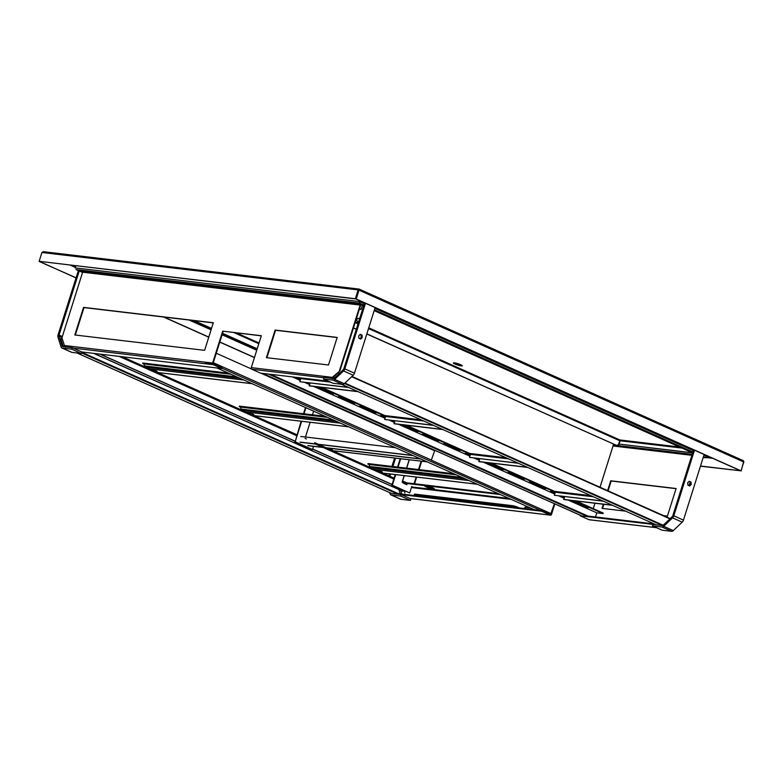 <?xml version="1.0" encoding="UTF-8"?>
<svg xmlns="http://www.w3.org/2000/svg" width="783" height="783" viewBox="0 0 783 783"><rect width="100%" height="100%" fill="white"/><g stroke="black" fill="none" stroke-linecap="round" stroke-linejoin="round"><path stroke-width="1.17" d="M331.972 377.974L334.282 378.248A1.595 0.969 114.1 0 1 333.45 378.59L323.947 377.465L323.477 378.972L332.971 380.098A3.191 1.938 114.1 0 0 334.654 379.383L343.561 370.946A3.191 1.938 114.1 0 0 344.814 368.881L365.504 303.266M351.645 376.721L669.935 518.855M351.929 376.457L670.219 518.591M341.486 384.267L656.095 524.767M261.287 335.858L222.705 331.14L261.336 335.721L251.274 367.619A1.272 0.998 96.7 0 0 251.823 369.233L260.543 373.129L328.361 381.155M223.165 331.346L213.103 363.253A0.636 0.499 -83.3 0 0 213.377 364.066L222.098 367.951L221.902 368.558L213.191 364.663A1.272 0.998 -83.3 0 1 212.643 363.048L222.705 331.14M75.922 265.829L75.256 267.923L359.24 301.533L359.867 304.244L82.352 271.407L76.196 269.587L82.352 271.407A0.636 0.499 -83.3 0 1 82.626 272.21L61.955 337.776L64.421 345.509L65.752 347.221M221.902 368.558L81.833 351.978L81.363 353.485L71.87 352.36A3.191 1.938 -65.9 0 1 71.517 352.262L61.877 347.955A3.191 1.938 -65.9 0 0 62.229 348.053L71.723 349.179L81.363 353.485M332.237 378.757L332.491 377.23L339.93 370.819L360.611 305.262A1.272 0.998 96.7 0 0 360.669 304.607M339.93 370.819L332.432 378.15M337.14 337.551L275.567 330.269L266.915 357.714M213.26 322.89L83.987 307.592L75.334 335.036M339.47 370.613L360.141 305.057A0.636 0.499 96.7 0 0 359.867 304.244L359.397 303.099L360.102 301.788L364.349 303.677M328.488 364.995L337.189 337.404L275.107 330.064L266.406 357.655L328.488 364.995M204.608 350.334L213.299 322.743L83.527 307.386L74.825 334.977L204.608 350.334M359.583 302.502L359.534 300.603M41.93 252.488L43.31 251.676L359.054 289.074L358.144 289.916L355.365 298.744L39.15 261.316L41.93 252.488L358.144 289.916L358.614 290.121L355.825 298.949L39.15 261.316M358.868 289.681L359.113 289.074L743.136 460.57L743.781 461.999L741.002 470.828L356.226 298.998L359.006 290.17L743.781 461.999M700.511 466.032L740.601 470.779L355.365 298.744M251.274 367.619L332.951 377.435M292.353 376.897L300.192 380.391M304.381 382.27L309.442 384.531M313.64 386.401L385.04 418.288M389.239 420.158L394.299 422.419M398.488 424.298L469.898 456.176M474.087 458.055L479.157 460.316M483.346 462.185L554.755 494.073M558.945 495.942L564.005 498.203M568.204 500.083L596.793 512.845L595.501 516.966M574.477 500.826L603.067 513.589L603.233 513.09L576.219 501.032M603.067 513.589L596.793 512.845M555.578 491.812L491.362 463.135M470.73 453.915L406.514 425.238M385.872 416.027L321.656 387.35M301.015 378.13L300.369 377.846M588.131 507.511L572.784 500.954M564.328 497.185L562.507 496.363M555.078 493.045L551.565 491.479M545.702 488.572L530.355 482.005M524.493 479.098L509.136 472.541M503.273 469.624L487.926 463.066M376.006 412.788L360.66 406.23M354.787 403.314L339.44 396.756M394.622 421.401L392.792 420.579M385.363 417.261L381.732 415.636M309.765 383.504L307.944 382.691M300.515 379.373L297.011 377.807M333.578 393.839L318.231 387.282M460.052 450.323L444.705 443.765M438.842 440.849L423.486 434.291M417.202 431.179L402.051 424.719M479.48 459.288L477.65 458.476M470.221 455.158L466.286 453.396M298.626 377.641L300.76 378.59A1.067 0.832 -83.3 0 1 301.259 377.944M319.914 387.145L385.608 416.478A1.067 0.832 -83.3 0 1 386.273 415.783L384.991 415.636M404.762 425.032L470.466 454.375A1.067 0.832 -83.3 0 1 471.121 453.68L469.849 453.523M489.62 462.929L555.323 492.272A1.067 0.832 -83.3 0 1 555.979 491.567L554.707 491.421M588.248 507.57L575.143 501.717L571.786 500.914L585.615 507.257L588.248 507.57M564.416 496.921L563.398 496.471M555.157 492.791L550.576 491.45L554.912 493.554M560.765 496.158L564.171 497.685M545.829 488.621L532.714 482.768L529.367 481.976L543.187 488.308L545.829 488.621M524.61 479.147L511.495 473.294L508.147 472.501L521.967 478.834L524.61 479.147M503.4 469.673L490.285 463.82L486.938 463.027L500.758 469.369L503.4 469.673M376.134 412.847L363.018 406.984L359.661 406.191L373.491 412.533L376.134 412.847M354.914 403.372L341.799 397.51L338.452 396.717L352.272 403.059L354.914 403.372M394.701 421.137L393.692 420.686M385.451 417.006L380.744 415.607L385.207 417.76M391.05 420.373L394.466 421.9M309.853 383.249L308.835 382.789M300.594 379.109L296.023 377.768L300.349 379.872M306.202 382.486L309.608 384.003M333.705 393.898L320.59 388.045L317.242 387.242L331.062 393.585L333.705 393.898M460.179 450.372L447.064 444.519L443.716 443.726L457.536 450.068L460.179 450.372M438.96 440.907L425.854 435.045L422.497 434.252L436.317 440.594L438.96 440.907M400.867 424.572L414.677 430.924L418.034 431.727L402.393 424.758M479.558 459.034L478.55 458.584M470.299 454.894L465.298 453.357L470.064 455.657M475.907 458.27L479.323 459.787M360.356 300.975L359.71 301.739M703.888 455.305L707.235 456.802L707.489 455.99M356.226 298.998L358.614 290.121M700.462 466.179L741.002 470.828M707.235 456.802L705.6 457.703L703.349 457.037L705.923 457.781L703.212 457.458M692.642 452.848L374.176 310.636M363.635 305.928L359.867 304.244M313.523 446.359L312.515 449.559L295.162 441.808L301.641 421.264M304 413.786L305.918 407.708M313.631 411.153L312.476 414.794M310.127 422.272L305.468 437.022M305.468 407.503L303.501 413.727M301.142 421.205L295.162 441.808M294.672 441.749L312.515 449.559M307.729 445.547L420.549 458.897M300.398 442.278L413.218 455.628M412.837 455.452L300.016 442.101M420.941 459.073L308.111 445.723M395.395 447.67L300.77 436.464M375.145 307.572L354.454 373.188A3.191 1.938 114.1 0 1 353.202 375.253L344.295 383.69A3.191 1.938 114.1 0 1 342.611 384.404L333.118 383.279L323.477 378.972M364.604 302.864L343.825 368.764A1.595 0.969 114.1 0 1 343.199 369.801L334.282 378.238M359.906 338.736L361.217 337.473L361.051 335.046L360.033 334.517M360.63 339.108L362.206 337.59L362.04 335.163L360.297 334.263L358.722 335.78L358.888 338.207L360.63 339.108M361.051 335.046L362.04 335.163M361.217 337.473L362.206 337.59M62.709 346.36L60.33 338.912L60.751 338.51L63.12 345.969L64.842 346.36M398.909 489.688L400.24 493.858M81.549 352.888L398.058 494.23M81.745 352.281L398.253 493.623L541.719 510.604L550.439 514.5A0.636 0.499 -83.3 0 0 551.085 514.098L554.374 503.684L550.87 513.658A1.272 0.773 -65.9 0 1 550.273 514.421M60.751 338.51L62.434 339.264M554.834 503.89L551.555 514.304A1.272 0.998 -83.3 0 1 550.243 515.097L541.533 511.201L541.719 510.604M580.32 515.273L580.164 515.782L588.885 519.667A1.272 0.998 96.7 0 0 589.354 519.726M580.164 515.782L660.323 525.266M585.89 515.831L654.187 523.915M690.077 482.25L689.04 485.538M402.521 481.251L404.292 475.624M406.651 468.146L409.294 459.758M400.671 490.471L401.816 494.044M433.851 488.465L431.227 488.152M414.07 483.708L416.174 477.033M418.523 469.555L421.176 461.167M607.618 490.638L610.73 480.782L676.111 488.514L667.41 516.105L663.661 515.664M625.637 511.162L602.029 508.373L603.331 504.232M690.166 483.62L689.794 484.804M414.579 483.767L416.683 477.092M419.042 469.614L421.685 461.226M602.538 508.431L603.84 504.301M608.078 490.843L611.19 480.987L676.062 488.661M393.829 493.73L541.533 511.201M707.587 456.039L707.303 456.959L705.6 457.703L703.437 456.743M741.07 470.984L743.772 461.256M334.723 377.827L332.697 377.592M337.933 372.718L339.411 373.383M93.696 353.387L403.02 491.391L94.087 353.427M392.077 484.462L312.691 449.011M294.888 441.064L100.302 354.17M403.362 490.285L403.02 491.391M99.901 354.122L294.848 441.172M312.652 449.129L392.048 484.579M500.376 494.543L403.049 483.033L403.245 482.426L498.477 493.701M422.918 495.052L414.432 494.2M524.502 508.568L524.953 507.13L529.846 507.707M404.204 490.667L404.919 492.928M525.011 508.627L525.422 507.335L530.316 507.913M434.311 488.739A4.786 0.705 17.5 0 1 427.352 486.801L426.578 486.458A4.786 0.705 17.5 0 1 425.375 485.822M513.208 505.74L516.79 506.797L516.594 507.404L513.022 506.347L513.208 505.74L414.471 494.063L415.254 495.639M516.594 507.404L517.289 507.717M414.285 494.66L513.022 506.347M403.049 483.033L406.906 484.755M433.107 488.103L432.333 487.76A4.786 0.705 -162.5 0 0 427.547 486.174A4.786 0.705 -162.5 0 0 424.797 485.969A4.786 0.705 -162.5 0 0 426.392 487.055L427.166 487.398A4.786 0.705 -162.5 0 0 431.952 488.993A4.786 0.705 -162.5 0 0 434.702 489.189A4.786 0.705 -162.5 0 0 433.107 488.103M516.79 506.797L519.383 507.961M79.259 270.947L59.048 335.065A1.595 0.969 -65.9 0 0 58.999 336.161L62.141 346.027A1.595 0.969 -65.9 0 0 62.523 346.507A1.595 0.969 -65.9 0 0 62.699 346.556L72.193 347.672L71.723 349.179M78.349 270.575L58.05 334.948A3.191 1.938 -65.9 0 0 57.962 337.15L61.103 347.006A3.191 1.938 -65.9 0 0 61.877 347.955M72.193 347.672L81.833 351.978M72.976 302.825L73.348 301.641M434.81 450.294L431.257 460.257M431.648 460.306L551.212 513.697M300.564 379.207L299.752 379.031M358.017 391.657L309.451 385.902L309.951 382.926M348.758 387.516L300.192 381.771L348.376 387.35M299.811 381.595L300.76 378.59L330.495 382.104M309.07 385.735L357.635 391.48M216.265 353.241L251.48 368.969M260.896 373.168L434.653 450.763M216.93 367.971L534.388 509.733M205.459 362.852L211.674 363.586M389.689 492.624L390.1 493.926A3.191 1.938 -65.9 0 0 390.874 494.885A3.191 1.938 -65.9 0 0 391.226 494.983L400.72 496.099L410.37 500.406L400.867 499.28A3.191 1.938 -65.9 0 1 400.514 499.192L390.874 494.885M77.018 352.976L391.696 493.496L401.199 494.602L400.72 496.099M401.199 494.602L410.84 498.908L410.37 500.406M395.572 458.133L392.919 466.521M390.56 473.999L389.856 476.25M394.573 458.016L391.931 466.404M389.572 473.881L388.955 475.849M459.445 364.203L461.706 365.211A4.708 0.695 17.5 0 1 462.303 365.788A4.708 0.695 17.5 0 1 456.195 364.555L453.925 363.547A4.708 0.695 17.5 0 1 453.328 362.96A4.708 0.695 17.5 0 1 459.445 364.203M461.911 365.338A4.708 0.695 17.5 0 1 456.381 363.958L454.12 362.94A4.708 0.695 17.5 0 1 453.915 362.813M456.195 364.555L456.381 363.958M453.925 363.547L454.12 362.94M366.855 333.871L616.094 445.175A2.662 2.075 96.7 0 0 616.573 445.302A2.662 2.075 96.7 0 0 618.815 443.53L620.077 440.212M353.436 328.008L356.275 329.271M366.816 333.979L616.094 445.175M616.378 445.273A2.662 2.075 -83.3 0 1 616.182 445.263A2.662 2.075 -83.3 0 1 615.702 445.126M353.466 327.891L356.314 329.163M679.605 447.034L619.823 439.958A0.636 0.499 -83.3 0 1 620.097 440.76L619.059 444.078L692.436 452.76M692.612 452.926L619.059 444.078M385.422 417.104L384.6 416.918M442.875 429.544L394.309 423.799L394.808 420.814M433.616 425.414L384.659 419.492L433.224 425.238M384.659 419.492L385.608 416.478L423.72 420.99M393.918 423.623L442.483 429.378M379.961 471.836L382.427 472.032L377.259 470.622M369.194 467.02L369.37 466.472A1.595 1.243 96.7 0 0 368.685 464.446L368.01 463.575L453.749 473.725M367.853 464.074L455.334 474.429M378.375 471.121L381.556 471.503M470.27 454.992L469.457 454.815M527.722 467.441L479.157 461.686L479.656 458.711M518.473 463.301L469.516 457.389L518.082 463.135M469.516 457.389L470.466 454.375L508.568 458.887M478.775 461.52L527.341 467.265M419.228 443.873L420.872 444.069M555.127 492.889L554.315 492.713M612.58 505.329L564.014 499.583L564.514 496.608M603.321 501.198L554.374 495.277L602.939 501.022M554.374 495.277L555.323 492.272L593.426 496.774M563.633 499.407L612.198 505.162M39.248 261.365L76.029 277.926M163.569 317.017L208.748 337.189M219.769 342.112L254.436 357.596M39.219 261.483L76.068 277.808M163.97 317.056L208.787 337.072M219.808 341.995L254.475 357.479M75.971 269.509L82.558 272.425L75.971 269.509M192.041 320.384L211.332 328.997M222.352 333.92L257.02 349.404M194.125 320.629L211.518 328.4M222.548 333.323L257.216 348.797M411.77 486.439L409.715 492.957L392.361 485.215L395.699 474.606M398.058 467.128L400.7 458.75M404.185 475.614L402.129 482.132L403.186 482.602M409.186 459.748L406.543 468.136M400.211 458.691L397.568 467.069M395.209 474.557L391.862 485.157L392.361 485.215M391.862 485.157L409.715 492.957M402.413 481.242L403.539 481.379A1.595 0.969 114.1 0 1 403.715 481.418A1.595 0.969 114.1 0 1 404.155 482.534M402.912 482.083L403.607 482.465M704.142 454.502L683.461 520.118A3.191 1.938 114.1 0 1 682.208 522.173L673.302 530.61A3.191 1.938 114.1 0 1 671.618 531.324L662.124 530.199L652.484 525.892L661.978 527.018A3.191 1.938 114.1 0 0 663.651 526.303L672.568 517.866A3.191 1.938 114.1 0 0 673.82 515.811L694.501 450.196M693.601 449.785L672.822 515.694A1.595 0.969 114.1 0 1 672.196 516.721L663.289 525.158M662.447 525.51L652.953 524.395L652.484 525.892M688.913 485.656L690.224 484.393L690.058 481.976L689.03 481.447M689.637 486.028L691.213 484.511L691.046 482.083L689.294 481.183L687.719 482.71L687.895 485.127L689.637 486.028M690.058 481.976L691.046 482.083M690.224 484.393L691.213 484.511M593.269 508.647L594.972 503.244M600.023 487.241L613.343 444.979M619.96 440.3A1.272 0.773 114.1 0 1 619.921 441.162L618.501 445.644M268.432 374.068L587.788 516.682M270.526 374.313L587.984 516.075M329.819 449.442L332.295 449.638L327.118 448.238M328.234 448.728L331.415 449.109M333.46 420.011L240.763 409.039L240.587 409.587M240.763 409.039A1.595 1.243 96.7 0 0 240.078 407.013L327.548 417.368M326.726 416.996L240.078 407.013M239.246 406.641L239.402 406.142L325.141 416.292M382.153 427.322L382.202 426.804M381.82 426.627L381.771 426.764A1.067 0.832 96.7 0 0 381.712 427.126M372.336 422.399L370.682 422.203M251.353 414.403L253.819 414.599L248.651 413.189M249.767 413.688L252.948 414.07M236.897 376.887L144.199 365.915L144.023 366.464M144.199 365.915A1.595 1.243 96.7 0 0 143.514 363.889L230.985 374.245M230.163 373.873L143.514 363.889M142.682 363.527L142.839 363.018L228.577 373.168M272.533 378.375L274.187 378.571M285.589 384.199L285.638 383.68M285.257 383.504L285.208 383.641A1.067 0.832 96.7 0 0 285.149 384.003M275.773 379.275L274.119 379.08M154.789 371.279L157.256 371.475L152.088 370.075M153.204 370.565L156.385 370.946M77.507 288.467A1.997 1.556 96.7 0 0 77.116 289.7M358.683 321.647L357.811 321.539A1.595 1.243 -83.3 0 1 358.193 318.378L359.661 318.544M359.368 309.197L361.012 309.471L359.505 308.747M344.911 383.102L663.338 525.295M344.491 383.504L663.553 525.98M64.421 345.509L212.643 363.048M213.191 364.663L73.122 348.092M82.626 272.21L360.141 305.057M323.859 377.758L251.823 369.233M363.889 305.106L359.397 303.099L76.196 269.587M479.274 459.2L479.118 459.699M414.833 430.425L414.677 430.924M436.483 440.085L436.317 440.594M457.693 449.559L457.536 450.068M331.219 393.086L331.062 393.585M352.428 402.56L352.272 403.059M373.648 412.024L373.491 412.533M500.914 468.86L500.758 469.369M522.124 478.335L521.967 478.834M543.343 487.809L543.187 488.308M585.772 506.758L585.615 507.257M374.891 308.385L693.346 450.597M359.152 289.123L742.91 460.492M692.896 452.036L374.44 309.814M342.611 384.404L332.971 380.098M354.454 373.188L344.814 368.881M353.202 375.253L343.561 370.946M344.295 383.69L334.654 379.383M63.12 345.969L63.677 346.223M588.885 519.667L656.438 527.664M691.859 455.315L613.03 445.977M409.91 498.487L550.243 515.097M710.338 457.262L707.313 456.9M706.765 457.615L712.706 458.319M703.222 457.419L705.6 457.703M122.236 356.764L296.874 434.751M306.388 438.979L305.047 438.372L306.398 438.999M326.247 447.866L394.074 478.159M403.588 482.377L402.237 481.78L403.588 482.406M393.79 479.049L323.134 447.494M322.753 447.328L315.422 444.049M315.03 443.883L314.394 443.599M296.591 435.642L119.124 356.392M511.142 499.358L411.418 487.555M411.623 486.928L509.175 498.477M427.166 487.398L427.352 486.801M426.392 487.055L426.578 486.458M62.229 348.053L71.87 352.36M62.141 346.027L62.679 346.272M58.999 336.161L62.033 337.522M59.048 335.065L62.346 336.543M213.289 362.676L431.678 460.198M222.02 368.206L540.593 510.467M391.226 494.983L400.867 499.28M619.823 439.958L368.754 327.832M358.213 323.125L355.374 321.862M355.149 322.576L357.988 323.839M368.529 328.547L619.705 440.712M620.097 440.76L681.973 448.082M382.662 473.04L477.287 484.237M469.183 480.615L374.558 469.418M462.078 477.444L369.37 466.472M370.623 467.657L465.249 478.853M368.685 464.446L456.156 474.801M330.573 404.292L332.227 404.478M328.283 402.726L326.628 402.531M75.638 266.729L72.79 265.457M70.294 265.163L75.413 267.443M189.192 320.041L211.077 329.819L189.124 320.041M222.098 334.742L256.765 350.216M671.618 531.324L661.978 527.018M683.461 520.118L673.82 515.811M682.208 522.173L672.568 517.866M673.302 530.61L663.651 526.303M262.618 373.374L581.984 515.987M332.521 450.646L427.146 461.843M340.576 423.182L245.95 411.985M254.054 415.607L348.68 426.804M388.339 429.544L386.685 429.348M389.856 430.758L391.03 430.904M379.08 425.404L377.426 425.208M242.006 410.223L336.631 421.42M380.597 426.627L381.771 426.764M371.514 422.575L373.168 422.771M244.012 380.058L149.387 368.862M157.491 372.483L252.116 383.68M291.775 386.42L290.121 386.225M293.292 387.644L294.467 387.781M282.516 382.29L280.862 382.094M145.442 367.1L240.068 378.306M284.033 383.504L285.208 383.641M274.95 379.452L276.605 379.647M259.046 342.993L236.505 332.932M211.821 322.723L213.123 323.301M234.019 332.638L258.821 343.708M76.94 352.967L391.686 493.515M589.11 519.736L656.555 527.713M410.028 498.536L550.478 515.165M692.162 454.365L613.529 445.057M122.305 356.774L296.884 434.731M314.658 442.669L318.211 444.255M318.593 444.431L325.924 447.7M326.315 447.876L394.074 478.139M384.864 415.577L421.225 419.874M382.75 473.079L477.376 484.276M469.722 453.465L506.082 457.771M554.57 491.362L590.93 495.668M222.088 334.762L256.755 350.246M406.954 482.866L403.715 481.418M262.55 373.364L581.906 515.987M332.609 450.685L427.234 461.882M348.768 426.843L254.142 415.646M382.133 427.175L383.357 427.312M252.204 383.719L157.579 372.522M285.57 384.052L286.793 384.189M362.314 305.341L361.012 309.471"/></g></svg>
